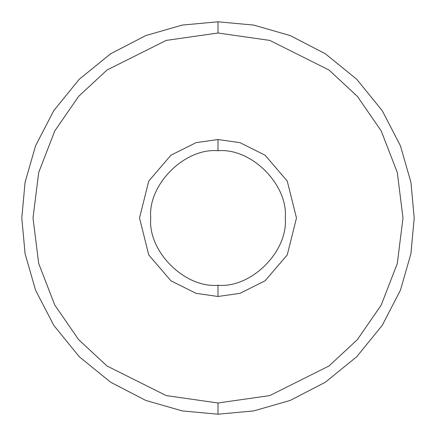 <?xml version="1.0" encoding="UTF-8"?>
<svg xmlns="http://www.w3.org/2000/svg" width="436" height="436" viewBox="0 0 436 436"><rect width="100%" height="100%" fill="white"/><g stroke="black" fill="none" stroke-linecap="round" stroke-linejoin="round"><path stroke-width="0.65" d="M285.269 218C288.278 251.283 251.283 288.278 218 285.269L218 296.48L239.974 293.341L265.088 280.784L287.248 254.929L296.48 218L287.248 181.071L265.088 155.216L239.974 142.659L218 139.52L218 150.731C251.283 147.722 288.278 184.717 285.269 218C288.278 184.717 251.283 147.722 218 150.731C184.717 147.722 147.722 184.717 150.731 218C147.722 251.283 184.717 288.278 218 285.269C251.283 288.278 288.278 251.283 285.269 218M414.2 218L410.925 253.703L400.422 290.218L382.219 325.365L356.735 356.735L325.365 382.219L290.218 400.422L253.703 410.925L218 414.2L253.703 410.925L290.218 400.422L325.365 382.219L356.735 356.735L382.219 325.365L400.422 290.218L410.925 253.703L414.2 218L410.925 182.297L400.422 145.782L382.219 110.635L356.735 79.265L325.365 53.781L290.218 35.578L253.703 25.075L218 21.8L253.703 25.075L290.218 35.578L325.365 53.781L356.735 79.265L382.219 110.635L400.422 145.782L410.925 182.297L414.2 218L410.925 253.703L400.422 290.218L382.219 325.365L356.735 356.735L325.365 382.219L290.218 400.422L253.703 410.925L218 414.2L182.297 410.925L145.782 400.422L110.635 382.219L79.265 356.735L53.781 325.365L35.578 290.218L25.075 253.703L21.8 218L25.075 253.703L35.578 290.218L53.781 325.365L79.265 356.735L110.635 382.219L145.782 400.422L182.297 410.925L218 414.2L253.703 410.925L290.218 400.422L325.365 382.219L356.735 356.735L382.219 325.365L400.422 290.218L410.925 253.703L414.2 218L410.925 182.297L400.422 145.782L382.219 110.635L356.735 79.265L325.365 53.781L290.218 35.578L253.703 25.075L218 21.8L218 33.011L269.797 40.412L328.995 70.011L357.373 96.361L381.228 130.947L397.294 172.465L402.989 218L397.294 263.535L381.228 305.053L357.373 339.639L328.995 365.989L269.797 395.588L218 402.989L218 414.2L218 402.989L269.797 395.588L328.995 365.989L357.373 339.639L381.228 305.053L397.294 263.535L402.989 218L397.294 172.465L381.228 130.947L357.373 96.361L328.995 70.011L269.797 40.412L218 33.011L166.203 40.412L107.005 70.011L78.627 96.361L54.773 130.947L38.706 172.465L33.011 218L38.706 263.535L54.773 305.053L78.627 339.639L107.005 365.989L166.203 395.588L218 402.989L166.203 395.588L107.005 365.989L78.627 339.639L54.773 305.053L38.706 263.535L33.011 218L38.706 172.465L54.773 130.947L78.627 96.361L107.005 70.011L166.203 40.412L218 33.011L218 21.8L253.703 25.075L290.218 35.578L325.365 53.781L356.735 79.265L382.219 110.635L400.422 145.782L410.925 182.297L414.2 218M21.8 218L25.075 182.297L35.578 145.782L53.781 110.635L79.265 79.265L110.635 53.781L145.782 35.578L182.297 25.075L218 21.8L182.297 25.075L145.782 35.578L110.635 53.781L79.265 79.265L53.781 110.635L35.578 145.782L25.075 182.297L21.8 218L25.075 253.703L35.578 290.218L53.781 325.365L79.265 356.735L110.635 382.219L145.782 400.422L182.297 410.925L218 414.2L182.297 410.925L145.782 400.422L110.635 382.219L79.265 356.735L53.781 325.365L35.578 290.218L25.075 253.703L21.8 218L25.075 182.297L35.578 145.782L53.781 110.635L79.265 79.265L110.635 53.781L145.782 35.578L182.297 25.075L218 21.8L182.297 25.075L145.782 35.578L110.635 53.781L79.265 79.265L53.781 110.635L35.578 145.782L25.075 182.297L21.8 218M218 139.52L239.974 142.659L265.088 155.216L287.248 181.071L296.48 218L287.248 254.929L265.088 280.784L239.974 293.341L218 296.48L196.026 293.341L170.912 280.784L148.752 254.929L139.52 218L148.752 181.071L170.912 155.216L196.026 142.659L218 139.52L196.026 142.659L170.912 155.216L148.752 181.071L139.52 218L148.752 254.929L170.912 280.784L196.026 293.341L218 296.48L218 285.269C184.717 288.278 147.722 251.283 150.731 218C147.722 184.717 184.717 147.722 218 150.731L218 139.52"/></g></svg>
